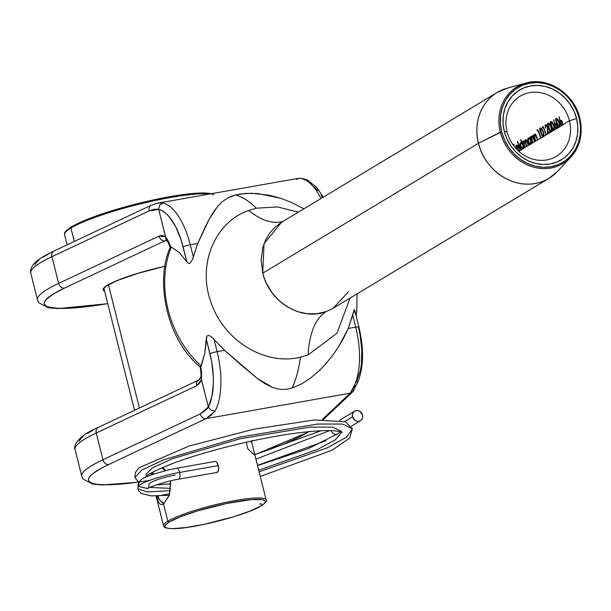 <?xml version="1.0" encoding="UTF-8"?>
<svg xmlns="http://www.w3.org/2000/svg" width="611" height="611" viewBox="0 0 611 611"><rect width="100%" height="100%" fill="white"/><g stroke="black" fill="none" stroke-linecap="round" stroke-linejoin="round"><path stroke-width="0.92" d="M530.233 144.417L531.203 142.531A35.094 31.245 -121.1 0 1 531.494 143.6L562.082 125.415L562.578 123.789L562.143 121.788L560.875 120.352L560.088 120.703L561.242 120.359M560.791 121.368L560.707 120.596L559.722 120.902L560.57 124.468M561.776 123.857L562.754 124.438M556.606 119.336L556.751 118.458L555.682 118.748L555.85 120.902L557.652 125.713L558.775 127.172L557.049 128.211L556.835 124.98L555.567 123.544L554.773 123.903L553.734 119.741L555.262 127.668M557.209 119.29L557.133 119.687M556.102 123.43L554.773 123.903L555.934 123.559M555.46 124.384L555.399 123.789L554.414 124.102L555.414 123.926L555.483 124.568M556.468 127.05L557.446 127.638M551.298 122.528L551.443 121.658L550.366 121.948L550.534 124.094L552.344 128.913L553.467 130.364L551.649 131.457L551.786 129.265L550.488 125.377L548.777 123.262L547.983 123.201L547.616 124.132L549.213 129.395L550.809 131.968L549.77 132.595A35.094 31.245 58.9 0 0 549.541 131.724L547.93 132.694L547.815 126.973L546.532 124.98L545.325 124.812L545.035 126.019L545.6 128.134L545.592 125.897L546.181 125.522L547.196 126.462L547.708 128.31L547.418 134.008L546.135 134.779A35.094 31.245 58.9 0 0 543.003 126.469L542.362 126.859L542.576 127.814L543.11 127.493A35.094 31.245 -121.1 0 1 545.829 134.962L543.683 136.253L543.821 134.061L542.851 130.869L541.728 128.906L540.017 127.997L539.65 128.921L540.185 131.334L542.843 136.757L540.827 137.979A35.094 31.245 58.9 0 0 537.688 129.669L537.054 130.051L537.268 131.014L537.795 130.693A35.094 31.245 -121.1 0 1 540.521 138.162L537.642 139.896A35.094 31.245 58.9 0 0 536.71 136.749L535.022 134.199L534.32 134.496L534.106 136.024A35.094 31.245 58.9 0 0 533.647 134.932L533.342 135.123A35.094 31.245 -121.1 0 1 535.427 141.225L534.724 141.653A35.094 31.245 58.9 0 0 533.785 138.514L532.097 135.955L531.394 136.253L531.188 137.781A35.094 31.245 58.9 0 0 530.73 136.696L530.417 136.879A35.094 31.245 -121.1 0 1 532.509 142.982L531.799 143.409A35.094 31.245 58.9 0 0 529.714 137.307L529.401 137.49A35.094 31.245 -121.1 0 1 529.867 138.605L528.66 137.895L527.927 138.529L528.416 142.424L530.111 144.425L528.53 145.38L530.768 144.074M551.901 122.483L551.825 122.887M551.802 131.793L551.084 131.075L551.802 130.93L550.809 131.098L549.976 130.196L548.151 124.888L548.418 124.025L549.037 124.132L551.153 126.92L551.756 129.097L551.42 130.349L551.069 131.052L549.976 130.196L548.281 125.713L548.235 124.262L548.701 123.987M548.64 124.125L548.785 123.254M549.243 124.086L549.167 124.484M543.836 136.589L543.126 135.871M540.674 128.921L540.819 128.05L540.261 127.913M541.285 128.883L541.201 129.28M529.34 137.826L528.79 139.285L529.103 138.033M529.477 138.72L530.119 138.491M521.595 142.485L521.046 143.952L521.473 142.577M521.733 143.379L522.374 143.157M516.959 146.075L517.341 145.067M517.418 148.885L517.112 147.763M517.647 145.838L517.212 145.8M517.555 148.076L518.892 147.266L517.555 148.076M350.08 298.069L336.959 333.232L308.12 354.915L300.444 357.191C265.143 366.027 223.84 340.648 211.108 302.651C197.032 265.205 214.606 221.992 248.685 210.49A111.416 50.003 -110.2 0 0 283.03 221.396A111.416 50.003 69.8 0 1 248.685 210.49L256.36 208.214L277.394 206.915L298.405 212.132M499.813 91.016A50.14 44.634 58.9 0 0 478.444 143.31A50.14 44.634 -121.1 0 1 497.133 92.49L281.159 222.519L274.912 227.261L269.634 233.211L265.556 240.115L262.738 247.852L261.149 260.347L262.753 273.163L264.326 278.333L266.388 283.305L271.926 292.608L279.082 300.612L283.214 304.041L287.59 306.997L296.999 311.442L306.867 313.726L316.811 313.764L326.343 311.526A111.416 50.049 -110.2 0 0 308.12 354.915A111.416 50.049 69.8 0 1 326.343 311.526L333.194 308.234L348.469 291.707M281.472 222.343L264.044 243.72L262.753 273.163C269.306 301.895 301.444 321.439 326.343 311.526L333.171 308.257L548.854 178.397A50.14 44.634 -121.1 0 1 478.444 143.31L262.753 273.163L478.505 143.272L500.325 132.197A44.687 39.784 58.9 0 0 567.497 160.334A44.687 39.784 58.9 0 0 579.747 118.167A44.687 39.784 58.9 0 0 526.697 82.867A44.687 39.784 58.9 0 0 500.325 132.197L501.684 131.793A43.58 38.798 -121.1 0 1 529.913 83.149A43.58 38.798 -121.1 0 1 579.144 118.114L579.747 118.167A44.687 39.784 -121.1 0 1 570.712 157.294A44.687 39.784 -121.1 0 1 530.562 166.207A44.687 39.784 -121.1 0 1 500.325 132.197A44.687 39.784 -121.1 0 1 526.01 83.043A44.687 39.784 -121.1 0 1 579.724 118.068M497.133 92.49L507.313 88.144A50.133 44.626 58.9 0 0 478.505 143.272A50.133 44.626 -121.1 0 1 508.092 87.938M507.054 131.77A35.094 31.245 58.9 0 0 546.7 159.929A35.094 31.245 58.9 0 0 569.429 120.757L576.555 118.572A40.67 36.202 -121.1 0 1 550.213 163.962A40.67 36.202 -121.1 0 1 504.281 131.334L507.054 131.77A35.094 31.245 -121.1 0 1 520.137 96.194A35.094 31.245 -121.1 0 1 569.429 120.757A35.094 31.245 -121.1 0 1 556.346 156.332A35.094 31.245 -121.1 0 1 507.054 131.77L504.281 131.334A40.67 36.202 -121.1 0 1 530.615 85.945A40.67 36.202 -121.1 0 1 576.555 118.572L569.429 120.757L562.357 125.011L569.429 120.757A35.094 31.245 58.9 0 0 529.783 92.597A35.094 31.245 58.9 0 0 507.054 131.77M164.978 266.304A54.035 7.974 165.9 0 0 104.603 291.157L103.099 289.393L104.328 287.491L107.521 285.177L119.244 279.678L136.497 273.72L164.978 266.304L139.698 272.766L116.77 280.701L106.047 286.231L103.939 288.522M303.866 208.847L291.775 202.562L280.846 198.323L269.504 195.276L251.877 193.267L240.398 193.97L235.342 195.008C242.361 196.841 249.364 201.24 256.36 208.214C249.364 201.24 242.361 196.841 235.342 195.008L246.034 193.389L257.804 193.565L280.846 198.323L291.775 202.562L303.866 208.847M354.426 309.586L354.67 310.105L354.426 309.586L354.075 310.098L352.7 315.108L355.724 327.16L348.255 328.481L355.724 327.16L352.7 315.108L348.255 328.481L338.769 346.452L332.865 355.106L326.167 363.423L318.782 371.098L310.648 378.01L301.697 383.907L292.081 388.084C296.052 379.63 298.84 369.334 300.444 357.191C298.84 369.334 296.052 379.63 292.081 388.084L301.697 383.907L310.648 378.01L318.782 371.098L326.167 363.423L332.865 355.106L338.769 346.452L343.894 337.555L348.255 328.481L354.075 310.098L354.426 309.586L354.67 310.105L354.739 312.626M254.772 454.538L283.344 444.189L298.695 437.339L308.738 431.618A116.991 17.261 -14.1 0 1 254.772 454.538L321.233 430.717M151.207 205.235A5.568 4.407 64.8 0 0 149.199 210.856A5.568 4.407 -115.2 0 1 151.268 205.204A5.568 4.407 -115.2 0 1 152.299 204.899L157.455 203.226L162.839 203.043A55.708 24.012 80 0 1 190.265 244.759L197.743 243.438L192.442 259.644L189.884 263.341L188.631 263.433L186.905 261.905L179.244 252.511L171.324 247.004L170.637 247.035L168.437 241.383L165.627 237.366L158.654 209.099L153.835 209.352L149.199 210.856L51.927 256.689L58.633 283.405L159.051 236.09L162.259 235.51L165.543 236.656L158.707 209.451L162.213 210.787L165.749 213.254L169.232 216.798L175.716 226.75L181.062 239.711L186.905 261.905L188.631 263.433L189.884 263.341L192.442 259.644L193.297 256.803L190.265 244.759L193.297 256.803L197.743 243.438L190.265 244.759A5.568 0.825 165.9 0 0 183.147 246.936L186.905 261.905L179.244 252.511L171.324 247.004C155.69 285.459 168.491 336.394 201.248 366.126L204.693 353.738L206.908 336.195L207.992 335.454L209.42 335.645L211.956 337.356L224.588 350.317L241.49 365.294L257.216 378.369L264.884 383.624L272.865 387.565L277.165 388.84L281.786 389.459L286.819 389.238L292.081 388.084L286.819 389.238L281.786 389.459L277.165 388.84L272.865 387.565L257.216 378.369L224.588 350.317L217.111 351.63L214.087 339.594L217.111 351.63L224.588 350.317L211.956 337.356L209.42 335.645L207.992 335.454L206.908 336.195L206.235 338.853L209.993 353.815A50.14 21.606 80 0 1 208.336 407.018L200.209 413.922L102.931 459.755L96.217 433.031A122.559 18.086 165.9 0 0 75.084 449.536L81.798 476.252A122.559 18.086 -14.1 0 1 102.931 459.755L200.209 413.922L204.532 411.203L208.45 407.331L201.248 379.194L201.577 373.29L200.721 366.821L204.693 353.738L206.235 338.853L211.612 361.33L213.323 376.468L213.376 383.746L211.864 396.852L208.336 407.018L201.5 379.805L199.423 383.479L196.635 385.724L96.217 433.031L102.931 459.755A5.568 4.407 64.8 0 0 108.72 464.49L205.991 418.657L350.21 393.194L322.264 419.528L350.21 393.194L352.165 390.582L353.7 386.61A55.708 24.012 -100 0 0 355.724 327.16A5.568 0.825 -14.1 0 1 358.955 327.114A5.568 0.825 -14.1 0 1 358.504 327.595L360.123 335.103L361.834 350.248L361.391 364.37L360.375 370.625L356.847 380.79L357.068 383.578L352.692 391.903A5.568 5.331 -133.3 0 1 350.21 393.194A5.568 5.331 46.7 0 0 352.738 391.857M558.813 127.18L559.195 127.164M553.497 130.38L553.879 130.364M550.847 131.976L551.229 131.961M542.881 136.772L543.263 136.757M522.489 149.084L523.459 147.19A35.094 31.245 -121.1 0 1 523.749 148.259L528.53 145.38A35.094 31.245 58.9 0 0 527.53 142.05L527.11 141.004M518.808 151.329L523.024 148.74M523.421 141.34L524.429 141.164L523.421 141.34L524.146 140.667L525.491 141.653L525.17 140.431L525.88 139.621L525.292 139.965L525.216 141.699L523.955 140.667L523.428 142.401A35.094 31.245 58.9 0 0 522.985 141.355L522.672 141.538A35.094 31.245 -121.1 0 1 524.765 147.648L525.078 147.457A35.094 31.245 58.9 0 0 524.33 144.868L523.978 141.576L524.91 141.951L525.559 143.478A35.094 31.245 -121.1 0 1 526.491 146.609L525.078 147.457A35.094 31.245 58.9 0 0 524.33 144.868L523.787 142.859L524.07 141.5L524.91 141.951L525.559 143.478A35.094 31.245 -121.1 0 1 526.491 146.609L526.804 146.419A35.094 31.245 58.9 0 0 526.117 144.02L525.613 140.66L526.59 140.82L527.217 142.233A35.094 31.245 -121.1 0 1 528.217 145.571L526.804 146.419A35.094 31.245 58.9 0 0 526.117 144.02L525.521 141.92L525.796 140.454L526.59 140.82L527.217 142.233A35.094 31.245 -121.1 0 1 528.217 145.571L528.53 145.38A35.094 31.245 58.9 0 0 527.53 142.05L526.048 139.675M532.823 136.505L531.639 136.009L531.188 137.781A35.094 31.245 58.9 0 0 530.73 136.696L530.417 136.879A35.094 31.245 -121.1 0 1 532.509 142.982L532.823 142.798A35.094 31.245 58.9 0 0 532.189 140.568L531.769 136.895L532.754 137.124L533.563 138.941A35.094 31.245 -121.1 0 1 534.411 141.836L532.823 142.798A35.094 31.245 58.9 0 0 532.189 140.568L531.555 138.193L531.906 136.78L532.754 137.124L533.563 138.941A35.094 31.245 -121.1 0 1 534.411 141.836L534.724 141.653A35.094 31.245 58.9 0 0 533.785 138.514L533.243 137.177M535.74 134.748L534.564 134.252L534.106 136.024A35.094 31.245 58.9 0 0 533.647 134.932L533.342 135.123A35.094 31.245 -121.1 0 1 535.427 141.225L535.74 141.042A35.094 31.245 58.9 0 0 535.106 138.812L534.694 135.138L535.679 135.367L536.481 137.185A35.094 31.245 -121.1 0 1 537.329 140.079L535.74 141.042A35.094 31.245 58.9 0 0 535.106 138.812L534.472 136.436L534.824 135.023L535.679 135.367L536.481 137.185A35.094 31.245 -121.1 0 1 537.329 140.079L537.642 139.896A35.094 31.245 58.9 0 0 536.71 136.749L536.16 135.413M513.752 144.081L512.912 144.586L513.752 144.081A35.094 31.245 58.9 0 1 514.172 144.922A35.094 31.245 58.9 0 0 513.752 144.081M513.454 145.349L514.172 144.922L513.454 145.349M515.287 147.45L515.287 147.45A35.094 31.245 58.9 0 1 515.44 147.839A35.094 31.245 58.9 0 0 515.287 147.45M516.249 148.504L515.959 146.861L516.249 148.504M517.135 149.848L516.784 149.023L519.045 147.663L517.173 145.09L516.043 145.754L515.959 146.861L516.387 146.785M519.281 150.298L518.945 148.878L518.197 150.802L519.205 150.619M523.39 141.92L523.428 142.401A35.094 31.245 58.9 0 0 522.985 141.355L522.672 141.538A35.094 31.245 -121.1 0 1 524.765 147.648L524.055 148.076A35.094 31.245 58.9 0 0 520.809 139.56L520.503 139.743A35.094 31.245 -121.1 0 1 522.145 143.318L520.923 142.562L520.182 143.188L520.671 147.083L522.367 149.092L520.786 150.046A35.094 31.245 58.9 0 0 517.54 141.531L517.227 141.714A35.094 31.245 -121.1 0 1 520.473 150.23L518.976 151.131L518.945 148.878L518.395 150.734L519.213 150.581L518.273 150.78M526.697 140.278L526.338 139.866M556.109 123.88L554.773 123.903L553.734 119.741L554.895 126.752L556.178 128.738L554.307 129.86L554.437 127.668L553.474 124.476L552.352 122.513L550.885 121.52M561.41 120.23L560.088 120.703L559.042 116.541L560.203 123.552L561.486 125.538L559.615 126.66L559.745 124.468L558.782 121.284L557.66 119.321L556.193 118.32M322.6 197.567L321.088 195.108M317.743 190.579L314.26 187.035M30.787 273.186C30.657 274.125 29.091 268.443 35.026 262.585C39.02 258.911 45.344 255.062 53.989 251.037A5.568 4.407 64.8 0 0 51.927 256.689A122.559 18.086 165.9 0 0 30.787 273.186L37.5 299.902A122.559 18.086 -14.1 0 1 58.633 283.405L51.927 256.689L149.199 210.856L158.707 209.451A50.14 21.606 80 0 1 183.147 246.936A5.568 0.825 -14.1 0 1 190.265 244.759A55.708 24.012 -100 0 0 162.839 203.043L159.761 205.159L158.654 209.099L159.761 205.159L162.839 203.043L157.455 203.226L298.832 178.267L296.518 179.435L298.832 178.267L303.392 178.649L305.141 179.481M198.644 380.103A5.568 4.407 64.8 0 0 196.635 385.724A5.568 4.407 -115.2 0 1 198.705 380.073L98.287 427.387A5.568 4.407 64.8 0 0 96.217 433.031L196.635 385.724L201.5 379.805L201.248 379.194A16.711 7.202 -100 0 0 200.721 366.821L201.248 366.126C168.491 336.394 155.69 285.459 171.324 247.004L170.637 247.035A16.711 7.202 -100 0 0 165.627 237.366L165.543 236.656L159.051 236.09L58.633 283.405A5.568 4.407 64.8 0 0 64.422 288.14A116.991 17.261 -14.1 0 0 107.735 303.629L80.774 307.348L57.831 308.356L48.445 307.035L45.71 305.798L44.336 304.186L44.343 302.224L45.726 299.94L52.531 294.502L64.422 288.14L164.833 240.833L166.528 240.528L164.909 240.803M34.949 264.815L36.324 262.531L39.066 259.942M43.129 257.094L48.475 254.016M138.208 482.11L116.35 484.431L102.129 484.706L96.798 484.24L92.735 483.385L90.008 482.14L88.633 480.529L88.641 478.573L90.016 476.282L92.757 473.701L102.167 467.766L108.72 464.49L205.991 418.657L350.21 393.194L353.7 386.61L355.442 385.862L353.7 386.61A55.708 24.012 80 0 0 355.724 327.16A5.568 0.825 165.9 0 1 358.947 327.099L354.632 309.899M251.045 442.257L252.267 440.355M92.765 430.358L87.426 433.443M83.363 436.292L80.621 438.881L79.239 441.165M210.787 415.549L205.991 418.657L215.095 411.081L210.787 415.549M217.111 351.63A55.708 24.012 80 0 1 215.095 411.081A55.708 24.012 -100 0 0 217.111 351.63A5.568 0.825 165.9 0 0 209.993 353.815A5.568 0.825 -14.1 0 1 217.111 351.63M231.302 196.314L235.342 195.008L227.85 197.911L231.302 196.314M222.121 201.859L227.85 197.911L222.121 201.859L217.394 206.732L222.121 201.859M213.193 212.491L217.394 206.732L209.237 219.15L213.193 212.491M205.418 226.551L209.237 219.15L197.743 243.438L205.418 226.551M303.392 178.649L301.444 178.565A55.708 24.012 80 0 1 320.981 198.544A55.708 24.012 -100 0 0 301.444 178.565L303.392 178.649L307.639 180.13L316.658 187.401L323.318 197.139M208.45 407.331L211.269 410.241L215.095 411.081L211.269 410.241L208.45 407.331M30.863 273.438A122.559 18.086 -14.1 0 1 51.927 256.689A5.568 4.407 -115.2 0 1 53.936 251.068A5.568 4.407 -115.2 0 1 55.028 250.739M200.209 413.922A5.568 4.407 64.8 0 0 205.991 418.657A5.568 4.407 -115.2 0 1 200.209 413.922M149.58 480.376A116.991 17.261 -14.1 0 1 108.72 464.49A5.568 4.407 -115.2 0 1 102.931 459.755A122.559 18.086 165.9 0 0 81.874 476.504M354.143 386.74A5.568 5.331 -133.3 0 1 352.692 391.903L323.41 419.49M356.656 384.563L355.442 385.862L356.732 384.434C363.66 369.479 364.4 350.378 358.955 327.114M200.798 377.063L198.705 380.073A5.568 4.407 -115.2 0 1 199.736 379.767M75.161 449.788A122.559 18.086 -14.1 0 1 96.217 433.031A5.568 4.407 -115.2 0 1 98.226 427.417A5.568 4.407 -115.2 0 1 99.318 427.081M201.248 379.194L200.698 377.888L200.973 376.704L200.698 377.888L201.248 379.194M165.627 237.366L165.856 239.191L166.78 240.566L165.856 239.191L165.627 237.366M170.24 247.73C168.483 242.926 167.284 240.497 166.65 240.444L166.78 240.566M37.577 300.154A122.559 18.086 165.9 0 1 58.633 283.405A5.568 4.407 -115.2 0 0 64.422 288.14L164.833 240.833A5.568 4.407 -115.2 0 1 159.051 236.09A5.568 4.407 64.8 0 0 164.833 240.833L167.147 240.841M308.12 354.915L300.444 357.191C265.143 366.027 223.84 340.648 211.108 302.651C197.032 265.205 214.606 221.992 248.685 210.49L256.36 208.214M200.714 377.377C201.24 376.582 201.072 373.161 200.225 367.096L200.721 366.821M553.849 174.838A50.133 44.626 -121.1 0 1 478.505 143.272A50.133 44.626 58.9 0 0 512.423 181.429A50.133 44.626 58.9 0 0 557.461 171.431L570.712 157.294C580.206 146.487 583.23 133.419 579.793 118.106L579.144 118.114L576.356 110.087L572.179 102.633L566.787 96.042L560.379 90.558L553.199 86.395L545.539 83.715L537.672 82.615L529.913 83.149L522.558 85.28L515.89 88.946L510.17 93.995L505.603 100.227L502.379 107.414L500.615 115.273L500.386 123.506L501.684 131.793L504.48 139.82L508.658 147.274L514.05 153.865L520.457 159.349L527.629 163.511L535.297 166.192L543.164 167.292L550.916 166.765L558.271 164.626L564.938 160.96L570.666 155.92L575.226 149.68L578.449 142.493L580.213 134.634L580.45 126.401L579.144 118.114A43.58 38.798 -121.1 0 1 550.916 166.765A43.58 38.798 -121.1 0 1 501.684 131.793L478.444 143.31A50.14 44.634 58.9 0 0 546.181 179.871M576.555 118.572L577.769 126.309L577.555 133.985L575.906 141.324L572.897 148.022L568.642 153.842L563.296 158.554L557.079 161.968L550.213 163.962L542.98 164.458L535.641 163.435L528.484 160.937L521.794 157.05L515.814 151.933L510.781 145.777L506.886 138.819L504.281 131.334L503.059 123.598L503.281 115.922L504.923 108.582L507.932 101.884L512.194 96.064L517.532 91.352L523.757 87.938L530.615 85.945L537.856 85.448L545.195 86.472L552.344 88.969L559.042 92.857L565.022 97.974L570.055 104.13L573.95 111.087L576.555 118.572M579.747 118.167L579.793 118.106C574.409 93.865 547.716 76.36 526.01 83.043L507.313 88.144M513.125 144.891L513.92 144.417L513.125 144.891M519.22 151.406L518.25 150.634M517.349 148.679L517.196 148.137M517.173 145.097L516.219 145.38L515.951 146.716M517.991 145.716L519.045 147.663L516.784 149.023L516.975 149.504M517.173 145.09L516.471 145.143M518.54 150.291L519.381 150.558M518.472 147.098L516.555 148.252L516.807 145.869L518.8 147.037L516.555 148.252L516.807 145.869L517.624 145.976L518.472 147.098M518.624 145.8L517.807 145.693M516.807 145.869L517.624 145.976M517.227 141.714A35.094 31.245 -121.1 0 1 520.473 150.23L520.786 150.046A35.094 31.245 58.9 0 0 517.54 141.531L517.227 141.714M523.077 148.664L523.459 147.19A35.094 31.245 -121.1 0 1 523.749 148.259L524.055 148.076A35.094 31.245 58.9 0 0 520.809 139.56L520.503 139.743A35.094 31.245 -121.1 0 1 522.145 143.318L521.175 142.592M521.091 142.577L520.182 143.188L520.144 145.303L521.359 148.351L522.741 148.985M523.36 148.916L522.352 148.183M520.473 144.517L521.374 143.333L522.436 144.295L523.077 146.174L522.558 148.221L520.977 146.869L520.595 143.806L521.374 143.333L523.192 145.135L522.558 148.221L523.329 148.083L522.382 148.29L521.649 147.938L520.534 145.349M520.916 143.402L520.595 143.806M522.634 147.763L523.551 148.045M522.558 148.221L523.367 148.114M524.429 141.164L524.398 141.668M526.17 140.263L526.147 140.759M527.896 140.415L528.133 140.881M525.506 140.996L526.163 140.438M526.713 140.293L526.071 140.408M523.795 141.996L524.467 141.5M524.986 141.332L524.33 141.454M530.822 143.997L531.203 142.531A35.094 31.245 -121.1 0 1 531.494 143.6L531.799 143.409A35.094 31.245 58.9 0 0 529.714 137.307L529.401 137.49A35.094 31.245 -121.1 0 1 529.867 138.605L529.248 138.048M527.889 140.645L529.103 143.692L530.485 144.326M531.104 144.257L530.096 143.524M528.874 137.903L527.927 138.529L527.789 139.461M528.217 139.85L529.118 138.666L530.18 139.636L530.822 141.515L530.302 143.562L529.386 143.28L528.546 141.737L528.339 139.148L529.118 138.666L530.936 140.469L530.302 143.562L531.074 143.425L530.127 143.631L531.112 143.455M528.339 139.148L529.859 138.483M530.379 143.104L531.295 143.386M530.302 143.562L529.386 143.28L528.278 140.69M532.402 136.077L532.173 136.994L532.647 135.833M532.189 135.986L531.639 136.009M531.906 136.78L532.448 136.818M532.67 136.887L532.555 137.383L532.907 136.604L532.242 136.719M535.32 134.321L535.091 135.23L535.572 134.076M535.106 134.229L534.564 134.252M534.824 135.023L535.366 135.054M535.816 134.848L535.167 134.962M537.054 130.051L537.268 131.014L537.795 130.693A35.094 31.245 -121.1 0 1 540.521 138.162L540.827 137.979A35.094 31.245 58.9 0 0 537.688 129.669L537.054 130.051M541.155 132.946L541.728 135.306L542.843 136.757L543.683 136.253L543.821 134.061L542.14 129.486L540.811 128.058M543.591 136.436L543.118 135.871M540.017 127.997L540.43 127.92L539.75 128.325L539.712 129.601L540.796 133.007M540.452 128.822L541.949 129.929L543.187 132.854L543.301 135.634L542.01 134.993L540.239 129.142L541.079 128.929L543.187 131.716L543.79 133.893L543.103 135.848L543.836 135.718L542.98 135.894L542.01 134.993L540.46 130.998L540.185 129.448L540.735 128.776M540.712 128.776L541.758 128.6M542.988 134.794L544.096 135.673M543.103 135.848L543.973 135.718M542.362 126.859L542.576 127.814L543.11 127.493A35.094 31.245 -121.1 0 1 545.829 134.962L546.135 134.779A35.094 31.245 58.9 0 0 543.003 126.469L542.362 126.859M545.096 125.202L545.6 128.134L545.844 125.576L547.357 126.79L547.418 134.008L549.77 132.595A35.094 31.245 58.9 0 0 549.541 131.724L547.93 132.694L547.639 126.538L546.532 124.98L545.432 124.736M546.257 124.736L546.051 125.843L546.455 124.552M547.54 124.797L548.151 125.461L547.54 124.797M548.922 132.518L547.93 132.694L548.922 132.518M548.457 133.381L548.533 132.587L548.457 133.381M548.113 129.647L547.708 129.723L548.113 129.647M547.196 125.347L546.165 125.522M549.113 128.952L549.098 129.753M549.121 128.15L549.686 130.51L550.809 131.968L551.649 131.457L551.786 129.265L550.106 124.697L548.227 123.117M551.557 131.64L550.946 131.098L551.939 130.93M547.983 123.201L548.395 123.124L547.716 123.529L547.677 124.804L548.762 128.211M548.678 123.98L549.724 123.804M550.954 130.006L552.061 130.884M548.418 124.025L549.915 125.133L550.801 126.981L551.435 129.524L551.069 131.052M551.771 126.553L552.344 128.913L553.467 130.364L554.307 129.86L554.437 127.668L552.756 123.094L551.428 121.665M550.641 121.604L551.053 121.528L550.374 121.933L550.335 123.208L551.42 126.614M551.076 122.429L552.565 123.529L553.803 126.462L553.917 129.242L552.627 128.6L550.862 122.75L551.695 122.536L553.81 125.324L554.414 127.5L553.726 129.456L554.46 129.326L553.604 129.501L552.627 128.6L550.939 124.117L550.969 122.521L552.375 122.208M553.612 128.402L554.719 129.28M553.726 129.456L554.589 129.326M556.659 128.692L556.178 128.738L557.049 128.211L557.27 126.989L556.613 124.537M555.567 123.544L555.101 123.605M557.171 128.562L556.445 127.844M555.361 124.499L557.064 125.629L556.453 127.814L557.209 127.684L555.811 127.661L555.048 125.904L555.361 124.499L556.063 124.621L556.804 126.042L556.59 127.699L555.811 127.661L555.048 125.904L555.231 124.606L556.063 124.621M557.056 124.445L555.705 124.438M556.453 127.814L555.811 127.661M557.087 123.353L557.652 125.713L558.775 127.172L559.615 126.66L559.745 124.468L558.072 119.901L556.736 118.465M555.949 118.404L556.361 118.328L555.682 118.733L555.643 120.008L556.728 123.414M556.384 119.229L557.874 120.336L559.118 123.262L559.225 126.049L557.942 125.4L556.17 119.55L557.003 119.336L559.118 122.124L559.722 124.3L559.034 126.263L559.768 126.133L558.912 126.309L557.942 125.4L556.247 120.917L556.277 119.328L557.69 119.008M558.92 125.209L560.027 126.087M559.034 126.263L559.897 126.133M561.417 120.688L560.088 120.703L559.042 116.541L559.722 120.902L560.722 120.726L560.768 121.184M561.975 125.492L561.486 125.538L562.357 125.011L562.578 123.789L561.921 121.337M560.875 120.352L560.409 120.413M562.479 125.362L561.753 124.652M560.677 121.299L562.372 122.429L561.769 124.613L562.517 124.484L561.119 124.468L560.356 122.704L560.677 121.299L561.738 121.856L561.899 124.507L561.119 124.468L560.356 122.704L560.539 121.406L561.372 121.429M562.364 121.253L561.013 121.238M561.769 124.613L561.119 124.468M265.472 499.103A52.92 7.806 165.9 0 0 221.052 503.395A52.92 7.806 165.9 0 0 167.834 521.206L163.534 504.075C161.365 505.251 159.616 504.419 158.295 501.57L156.256 496.025L163.534 504.075L169.323 495.361L170.622 480.834L169.514 494.818L163.534 504.075L167.834 521.206A1.115 0.993 58.9 0 0 169.094 522.1A51.813 7.645 -14.1 0 1 235.35 501.791A51.813 7.645 -14.1 0 1 261.172 505.839A1.115 0.993 58.9 0 0 261.455 503.922A1.115 0.993 58.9 0 0 259.896 504.465M169.575 493.772L158.02 496.002M163.076 502.754L159.418 499.92L157.959 496.002M170.584 480.849L169.568 493.81M213.858 194.962A76.879 11.342 165.9 0 0 150.191 200.622A76.879 11.342 165.9 0 0 71.647 226.773A1.115 0.993 58.9 0 0 70.929 228.018A77.994 11.51 -14.1 0 1 193.641 194.275M167.834 521.206A52.92 7.806 -14.1 0 1 224.481 502.632A52.92 7.806 -14.1 0 1 266.197 500.004C267.458 500.661 265.884 502.57 261.477 505.725C247.486 514.859 192.251 529.111 172.623 528.652C161.862 528.003 164.924 526.911 163.534 525.788A52.92 7.806 -14.1 0 1 167.834 521.206A1.115 0.993 -121.1 0 0 169.094 522.1L166.039 524.314L164.863 526.14L165.619 527.492L168.285 528.324L172.745 528.607L186.324 527.492L204.288 524.322L233.387 516.83L249.93 511.117L261.172 505.839L264.235 503.617L265.403 501.799L264.647 500.447L261.982 499.615L251.434 499.607L225.986 503.617L196.879 511.109L180.337 516.822L169.094 522.1A51.813 7.645 -14.1 0 0 194.917 526.14A51.813 7.645 -14.1 0 0 261.172 505.839A1.115 0.993 -121.1 0 0 261.493 505.717M165.802 470.539L162.602 467.491L165.856 470.531M108.422 284.65L139.407 408.018L108.422 284.65M209.634 194.015A77.994 11.51 165.9 0 0 140.354 203.891A77.994 11.51 165.9 0 0 70.929 228.018L74.305 241.467L70.929 228.018A77.994 11.51 165.9 0 0 64.59 234.777C65.201 233.265 61.955 233.349 71.342 226.887L92.139 217.455L118.442 208.786L160.158 198.491L185.393 194.267L205.288 192.977L211.513 193.687M70.929 228.018A1.115 0.993 -121.1 0 1 71.647 226.773L78.819 223.015M88.335 218.944L112.875 210.467L141.538 202.638M156.065 199.346L182.72 194.642M193.824 193.404L202.867 192.992L211.169 193.748M151.36 472.891L151.406 473.808L151.352 472.899M246.233 442.242L247.944 449.047L254.596 455.073M163.297 468.874L165.306 470.669L161.747 467.858M153.017 471.99L153.048 473.823L153.048 471.975M331.116 430.648A5.568 4.957 58.9 0 0 337.089 434.39A5.568 4.957 58.9 0 1 331.116 430.648M352.616 416.817L344.78 421.537L352.616 416.817A5.568 4.957 -121.1 0 1 354.693 411.165A5.568 4.957 -121.1 0 1 362.522 415.068A5.568 4.957 -121.1 0 1 360.444 420.712A5.568 4.957 -121.1 0 1 352.616 416.817L355.022 420.337L356.916 421.208L358.909 421.285L360.704 420.544L362.018 419.1L362.659 417.176L362.522 415.068L360.123 411.547L358.222 410.668L356.228 410.6L354.433 411.34L353.12 412.776L352.486 414.701L352.616 416.817M178.527 479.2A5.568 2.398 -100 0 0 179.634 472.425L218.272 465.605A5.568 2.398 -100 0 0 215.125 461.427L176.495 468.247A5.568 2.398 80 0 1 179.634 472.425A5.568 2.398 80 0 1 178.435 479.223L217.065 472.402A5.568 2.398 -100 0 0 218.272 465.605L179.634 472.425C162.159 475.389 139.407 483.057 138.201 486.387L138.292 483.423L139.415 481.453L138.201 486.387C139.407 483.057 162.159 475.389 179.634 472.425L179.634 472.425A5.568 2.398 -100 0 0 176.396 468.27M175.288 475.045L175.288 475.045C161.35 477.886 152.567 480.842 148.962 483.912L148.87 486.891L148.045 488.479M329.703 430.61L255.933 459.151L329.703 430.61M147.335 476.435L146.609 476.007L147.335 476.435M145.708 474.8L151.918 468.133L172.012 458.876L240.077 438.782L310.243 427.097L332.659 427.15L341.602 431.481M341.686 432.283L335.401 439.767L317.819 449.345L258.713 470.21L317.819 449.345L335.401 439.767L341.686 432.283M170.767 488.372L149.985 487.456L170.767 488.372M138.292 483.423L137.849 488.823L147.297 491.916L170.4 490.686M259.117 471.829L327.267 447.863L346.727 436.995L352.41 428.762L342.488 424.034L317.598 424.049L239.665 437.186L164.076 459.671L141.775 470.035L134.909 477.512L141.775 470.035L164.076 459.671L239.665 437.186L317.598 424.049L342.488 424.034L352.41 428.762L345.482 421.796L314.398 419.956L253.955 429.159L188.99 446.083L139.209 467.675L135.39 472.44L134.909 477.512L138.72 482.438M178.45 479.223C165.902 481.056 146.044 488.38 147.908 488.601L138.201 486.387L147.999 488.54M216.508 472.349L217.44 472.257L218.585 469.767L218.272 465.605L216.684 462.206L215.691 461.473L214.751 461.572M356.129 315.872L356.855 309.533L357.045 293.883M256.169 454.164L309.533 431.542M157.455 203.226L151.268 205.204L53.989 251.037M138.323 482.186L101.976 484.981L92.582 484.065L83.188 479.177L81.798 476.252M98.287 427.387C74.099 437.583 73.732 448.138 75.084 449.536M107.75 303.698L57.678 308.631L48.292 307.715L38.89 302.827L37.5 299.902M170.255 247.44C155.477 278.563 165.13 338.089 200.225 367.104M103.817 288.033L134.527 410.309M548.854 178.397L557.461 171.431M516.99 145.8L517.991 145.624M521.114 143.325L522.115 143.142M525.934 140.408L526.934 140.225M524.2 141.446L525.208 141.271M532.074 136.719L533.075 136.536M534.992 134.955L536 134.779M540.59 128.776L541.606 128.593M545.997 125.522L547.013 125.339M548.548 123.98L549.572 123.804M551.206 122.383L552.222 122.2M555.529 124.43L556.529 124.254M556.3 127.875L557.293 127.699M556.514 119.183L557.53 119.008M560.837 121.238L561.837 121.062M561.608 124.675L562.601 124.499M266.197 500.004L251.396 441.096M67.118 244.851L64.59 234.777M163.534 525.788L156.057 496.025M351.302 426.218L360.444 420.712M139.415 481.453C141.676 479.94 138.75 479.604 152.192 474.571L168.323 469.935L176.48 468.255M149.901 473.746L154.407 473.815M340.304 431.794L338.402 433.42L308.028 448.726L257.559 465.613M170.92 483.912L156.462 484.882M342.191 432.565L340.655 431.901C332.743 429.564 315.368 430.327 288.537 434.177C251.32 439.729 203.387 451.972 174.028 462.962C156.126 470.05 146.617 474.755 145.502 477.084L145.51 477.076M326.121 440.722L257.491 465.368M170.912 483.759L157.554 484.867M352.41 428.762L349.599 438.156L332.033 450.223L260.271 476.427M169.003 495.307L151.261 495.88L141.538 493.558L138.85 491.076L137.849 488.823M339.594 420.261L354.655 411.188"/></g></svg>
